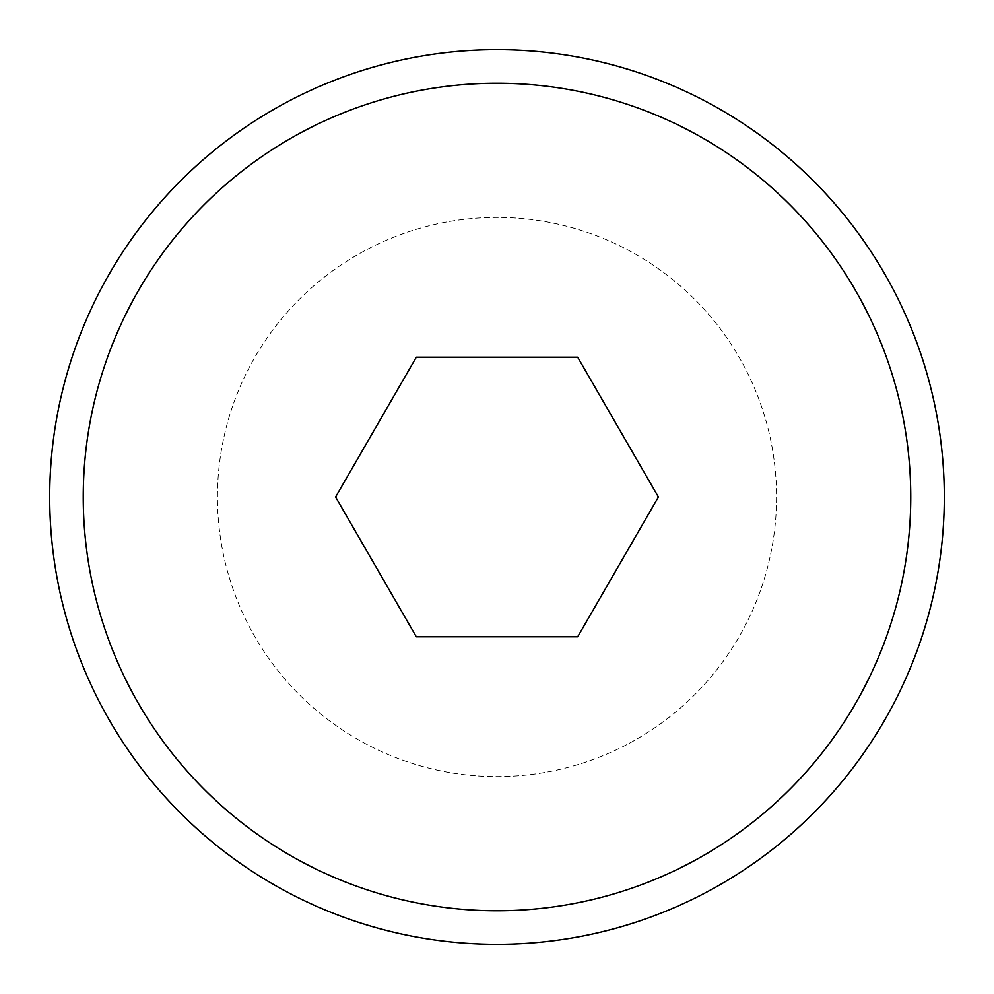 <?xml version="1.0" encoding="UTF-8"?>
<svg xmlns="http://www.w3.org/2000/svg" width="994" height="994" viewBox="0 0 994 994"><rect width="100%" height="100%" fill="white"/><g stroke="black" fill="none" stroke-linecap="round" stroke-linejoin="round"><path stroke-width="0.75" stroke-dasharray="4.97 3.73" d="M776.562 497A279.562 279.562 0 0 1 497 776.562A279.562 279.562 0 0 1 217.438 497A279.562 279.562 0 0 1 497 217.438A279.562 279.562 0 0 1 776.562 497A279.562 279.562 0 0 1 497 776.562A279.562 279.562 0 0 1 217.438 497A279.562 279.562 0 0 1 497 217.438A279.562 279.562 0 0 1 776.562 497M944.3 497A447.3 447.3 0 0 1 497 944.3A447.3 447.3 0 0 1 49.7 497A447.3 447.3 0 0 1 497 49.7A447.3 447.3 0 0 1 944.3 497M577.7 357.219L416.3 357.219L335.599 497L416.3 636.781L577.7 636.781L658.401 497L577.7 357.219"/><path stroke-width="1.49" d="M944.3 497A447.3 447.3 0 0 1 497 944.3A447.3 447.3 0 0 1 49.7 497A447.3 447.3 0 0 1 497 49.7A447.3 447.3 0 0 1 944.3 497M910.752 497A413.752 413.752 0 0 1 497 910.752A413.752 413.752 0 0 1 83.248 497A413.752 413.752 0 0 1 497 83.248A413.752 413.752 0 0 1 910.752 497M416.3 357.219L577.7 357.219L658.401 497L577.7 636.781L416.3 636.781L335.599 497L416.3 357.219"/></g></svg>
